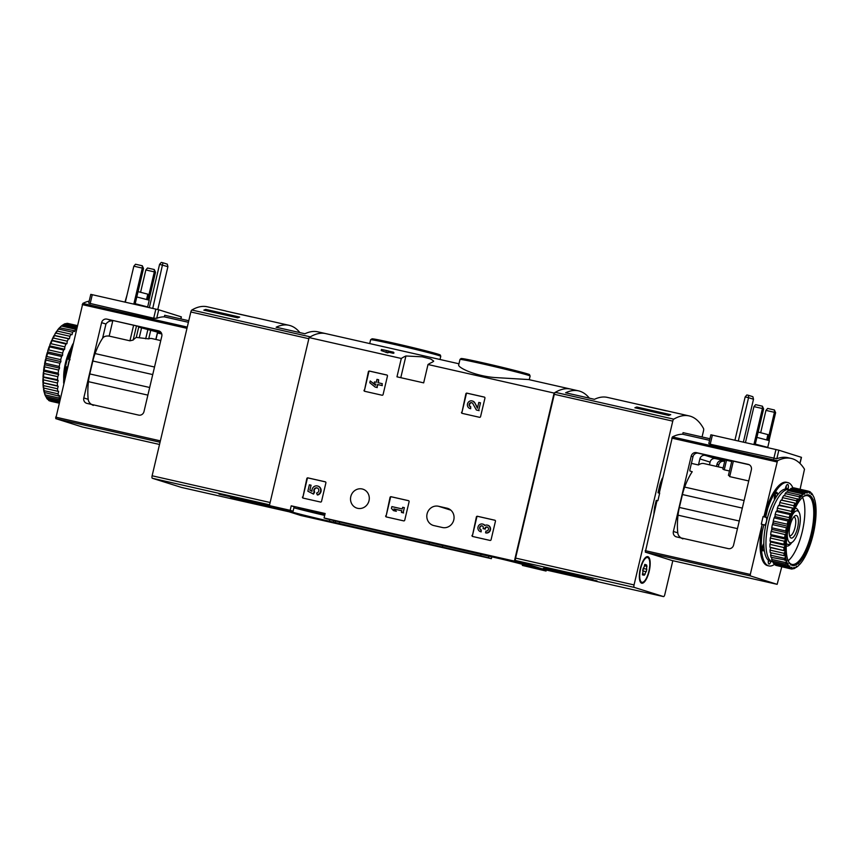 <?xml version="1.0" encoding="UTF-8"?>
<svg xmlns="http://www.w3.org/2000/svg" width="859" height="859" viewBox="0 0 859 859"><rect width="100%" height="100%" fill="white"/><g stroke="black" fill="none" stroke-linecap="round" stroke-linejoin="round"><path stroke-width="1.29" d="M458.964 363.786L325.722 333.603A138.6 47.041 102.8 0 0 309.111 337.587L269.393 505.618L301.047 515.561L491.369 558.661L491.896 556.417M672.812 560.702L664.802 594.578A2.309 0.784 -77.2 0 1 663.545 596.597L545.078 569.775A2.309 0.784 -77.2 0 1 545.078 569.775A2.309 0.784 -77.2 0 1 545.057 569.764L515.797 560.573A2.309 0.784 -77.2 0 1 515.583 558.092L554.302 394.302A2.309 0.784 -77.2 0 1 555.301 392.338A138.6 47.041 -77.2 0 1 570.709 389.084A138.6 47.041 102.8 0 0 554.109 393.068L514.391 561.099L546.045 571.042L546.281 570.043M546.045 571.042L522.358 565.426A33.726 0.88 13.3 0 0 529.058 566.468A33.726 0.88 13.3 0 0 501.463 559.048L334.785 520.833A33.726 0.88 13.3 0 0 326.989 518.911L324.068 517.998L325.132 513.51L291.222 505.822L290.17 510.321L219.421 494.258L271.82 506.381M529.262 379.699L530.132 376.017A36.035 0.945 -166.7 0 0 495.278 366.814A36.035 0.945 -166.7 0 0 459.994 359.438L458.706 364.882C457.525 367.319 474.308 375.834 494.473 377.52L528.586 379.549L578.547 390.866A138.6 47.041 102.8 0 0 565.63 392.788L594.449 399.317A138.6 47.041 -77.2 0 1 607.367 397.395L689.176 415.917A138.6 47.041 -77.2 0 1 703.521 428.512A2.309 0.784 -77.2 0 1 703.521 430.788L702.061 436.963M401.303 358.471A138.6 47.041 -77.2 0 1 405.92 355.98L422.284 356.829L430.724 358.998L433.72 361.113L432.625 362.026A138.6 47.041 102.8 0 0 428.007 364.517L423.67 382.867L396.965 376.822L401.303 358.471L309.111 337.587M554.109 393.068L428.007 364.517M393.272 353.296A138.6 47.041 -77.2 0 1 393.991 352.985L393.529 352.201L393.272 353.296L388.923 352.308A138.6 47.041 -77.2 0 0 387.742 352.877L381.192 350.558L381.45 349.473L386.507 350.526L386.045 352.491M364.023 390.201A0.923 0.87 107.4 0 0 364.656 391.285L382.03 395.226A0.923 0.87 107.4 0 0 383.093 394.517L387.452 376.092A0.923 0.87 107.4 0 0 386.818 374.996L369.434 371.067A0.923 0.87 107.4 0 0 368.371 371.764L364.474 390.34A0.923 0.87 -72.6 0 0 364.871 391.339M461.508 412.277A0.923 0.87 107.4 0 0 462.142 413.362L479.515 417.302A0.923 0.87 107.4 0 0 480.578 416.594L484.938 398.168A0.923 0.87 107.4 0 0 484.304 397.073L466.92 393.143A0.923 0.87 107.4 0 0 465.868 393.841L461.959 412.417A0.923 0.87 -72.6 0 0 462.357 413.415M385.67 515.851A0.923 0.87 107.4 0 0 386.303 516.935L403.687 520.876A0.923 0.87 107.4 0 0 404.739 520.167L409.099 501.742A0.923 0.87 107.4 0 0 408.465 500.647L391.081 496.717A0.923 0.87 107.4 0 0 390.029 497.425L386.12 515.991A0.923 0.87 -72.6 0 0 386.518 516.989M472.01 535.404A0.923 0.87 107.4 0 0 472.643 536.488L490.027 540.429A0.923 0.87 107.4 0 0 491.08 539.72L495.439 521.295A0.923 0.87 107.4 0 0 494.805 520.2L477.421 516.27A0.923 0.87 107.4 0 0 476.369 516.978L472.461 535.544A0.923 0.87 -72.6 0 0 472.858 536.542M302.465 497.007A0.923 0.87 107.4 0 0 303.098 498.102L320.482 502.032A0.923 0.87 107.4 0 0 321.545 501.323L325.894 482.898A0.923 0.87 107.4 0 0 325.26 481.802L307.887 477.872A0.923 0.87 107.4 0 0 306.824 478.581L302.916 497.146A0.923 0.87 -72.6 0 0 303.324 498.145M438.487 506.262A9.932 9.342 107.4 0 0 427.181 513.489A9.932 9.342 107.4 0 0 433.226 525.407A9.932 9.342 107.4 0 0 433.913 525.59L442.396 527.512A9.932 9.342 107.4 0 0 453.692 520.275A9.932 9.342 107.4 0 0 447.657 508.367A9.932 9.342 107.4 0 0 446.959 508.184L438.487 506.262L450.803 510.139M350.794 496.588A9.932 9.342 107.4 0 1 362.885 489.168A9.932 9.342 107.4 0 1 368.812 501.452A9.932 9.342 107.4 0 1 356.925 508.131A9.932 9.342 107.4 0 1 350.794 496.588M514.391 561.099L324.068 517.998M385.466 532.236L371.496 528.994L385.466 532.236M491.369 558.661L488.449 557.738A33.726 0.88 13.3 0 1 480.653 555.816L329.373 521.22A33.726 0.88 13.3 0 1 286.38 510.192A33.726 0.88 13.3 0 1 293.08 511.234L290.17 510.321M443.534 547.494L429.554 544.262L443.534 547.494M291.222 505.822L294.143 506.746L293.08 511.234M488.921 555.741L488.449 557.738M522.605 564.395L522.358 565.426M325.024 513.993A22.474 0.591 -166.7 0 0 298.406 508.281A22.474 0.591 -166.7 0 0 324.756 515.11M324.691 515.4A33.726 0.88 13.3 0 1 293.896 507.776M429.554 542.297L429.113 544.144M442.868 545.315L442.439 547.162M481.094 553.969L480.653 555.816M386.507 350.526L388.204 350.912L387.742 352.877M388.204 350.912L389.181 351.224L388.923 352.308M389.181 351.224L393.529 352.201M325.497 481.899L308.338 478.012A0.923 0.87 -72.6 0 0 307.275 478.721L302.916 497.146M313.084 493.946L314.19 491.885A2.631 2.48 107.4 0 1 317.1 487.923A2.631 2.48 107.4 0 1 316.584 493.023L317.272 494.87A4.606 4.338 107.4 0 0 317.69 486.033A4.606 4.338 107.4 0 0 312.01 491.305L309.874 490.199L311.055 485.195L309.369 484.809L307.855 491.219L313.535 494.086L314.641 492.024A2.631 2.48 -72.6 0 1 317.325 488.009M311.055 485.195L309.874 490.199M311.989 491.208L310.324 490.339M317.272 494.87L317.723 495.009A4.606 4.338 -72.6 0 0 317.916 486.119M495.042 520.296L477.872 516.409A0.923 0.87 -72.6 0 0 476.82 517.118L472.461 535.544M480.675 531.7A3.951 3.715 -72.6 0 0 481.169 531.861L480.718 531.71A3.951 3.715 107.4 0 1 478.087 526.76A3.951 3.715 107.4 0 1 484.723 525.558A3.951 3.715 107.4 0 1 490.049 529.939A3.951 3.715 107.4 0 1 485.55 532.805L486.001 532.945A3.951 3.715 -72.6 0 0 488.095 525.343A3.951 3.715 -72.6 0 0 487.869 525.279M480.718 531.71L481.137 529.917A2.105 1.976 107.4 0 1 481.083 525.88A1.847 1.729 107.4 0 1 483.252 528.006L483.102 528.607L484.798 528.994L484.938 528.392A1.847 1.729 107.4 0 1 487.848 527.405A2.105 1.976 107.4 0 1 485.969 531.012L485.55 532.805M487.407 527.104A1.847 1.729 -72.6 0 0 485.389 528.532L484.798 528.994M483.102 528.607L485.249 529.133M482.328 525.955A1.847 1.729 -72.6 0 0 481.298 529.971M481.137 529.917L481.169 531.861M484.97 525.418A3.951 3.715 -72.6 0 0 483.037 524.183M408.701 500.743L391.532 496.856A0.923 0.87 -72.6 0 0 390.48 497.565L386.12 515.991M393.476 510.611L395.892 511.159L393.862 508.947L401.84 510.751L401.443 512.415L403.139 512.791L404.353 507.669L402.656 507.293L402.259 508.957L391.876 506.606L391.446 508.399L393.476 510.611L396.343 511.298L394.313 509.086L401.829 510.783M404.353 507.669L403.139 512.791M401.443 512.415L403.59 512.941M484.53 397.169L467.371 393.282A0.923 0.87 -72.6 0 0 466.308 393.991L461.959 412.417M477.54 407.767L474.823 402.828A3.951 3.715 -72.6 0 0 472.525 401.056M470.163 408.573A3.951 3.715 -72.6 0 0 470.668 408.734L470.635 406.79A2.105 1.976 107.4 0 1 469.229 404.149A2.105 1.976 107.4 0 1 472.858 403.644L476.337 409.968L478.667 410.505L480.492 402.817L478.796 402.431L477.421 408.24L474.823 402.828M480.492 402.817L478.667 410.505M476.337 409.968L479.118 410.645M471.978 402.817A2.105 1.976 -72.6 0 0 470.796 406.844M470.635 406.79L470.668 408.734M470.217 408.583A3.951 3.715 107.4 0 1 467.575 403.633A3.951 3.715 107.4 0 1 474.372 402.688M387.044 375.093L369.885 371.206A0.923 0.87 -72.6 0 0 368.822 371.915L364.474 390.34M370.229 380.945L369.799 382.738L375.147 387.055L376.833 387.441L377.531 384.499L381.879 385.476L382.309 383.683L377.96 382.695L378.647 379.753L376.961 379.367L376.263 382.319L374.449 381.911L374.03 383.705L375.845 384.113L375.566 385.262L370.229 380.945L375.608 385.079M374.03 383.705L375.834 384.145M378.647 379.753L378.411 382.803M382.309 383.683L381.879 385.476M377.531 384.499L382.33 385.616M376.833 387.441L377.981 384.639M375.147 387.055L377.284 387.581M225.874 311.001L207.255 306.781A138.6 47.041 102.8 0 0 191.847 310.024A2.309 0.784 102.8 0 0 190.838 311.989L152.118 475.779A2.309 0.784 102.8 0 0 152.344 478.27L181.593 487.461A2.309 0.784 102.8 0 0 181.614 487.461A2.309 0.784 102.8 0 0 181.636 487.461L289.053 511.792L181.593 487.461M299.888 332.605A138.6 47.041 102.8 0 0 289.053 325.303A138.6 47.041 102.8 0 0 276.136 327.225L304.956 333.754A138.6 47.041 -77.2 0 1 317.873 331.832L325.722 333.603A138.6 47.041 102.8 0 0 310.314 336.857L191.847 310.024M255.424 317.712L225.981 311.098M237.739 317.83L203.83 310.153A138.6 47.041 -77.2 0 1 205.784 309.401L239.693 317.078A138.6 47.041 102.8 0 0 237.739 317.83M230.631 497.393L272.12 506.617L230.663 497.232M265.517 504.544L218.895 493.989L265.517 504.544M255.778 502.021L221.439 494.247L255.778 502.021M241.164 500.121L269.576 506.359L241.207 499.938M230.287 312.139L252.149 317.046M205.516 310.539L205.784 309.401M145.847 269.962L154.319 271.884L154.298 269.533L147.533 268.008L145.847 269.962L140.586 292.232M147.748 299.694L154.319 271.884L155.522 272.26L148.951 300.059M154.298 269.533L155.522 272.26M133.843 266.193L142.315 268.115L142.293 265.764L135.529 264.239L133.843 266.193L125.339 302.153M133.821 304.075L142.315 268.115L143.517 268.491L135.046 304.344M142.293 265.764L143.517 268.491M159.581 264.357L167.913 266.677L167.29 264.142L162.942 262.779L161.267 262.403L159.581 264.357L149.359 307.586M167.913 266.677L157.788 309.519M162.942 262.779L152.752 308.36M157.487 333.002L161.76 333.968M101.598 322.662A4.617 4.349 -72.6 0 1 106.892 319.118L158.604 330.833A4.617 4.349 -72.6 0 1 161.782 336.288L143.99 411.579A4.617 4.349 -72.6 0 1 138.686 415.112L86.974 403.397A4.617 4.349 -72.6 0 1 83.795 397.942L101.598 322.662L105.947 324.026C107.751 321.642 110.027 320.622 112.744 320.965L112.83 320.622M174.033 383.103L172.23 390.738M89.196 301.101A138.6 47.041 102.8 0 0 82.818 303.42L55.728 418.623L82.432 427.009L159.527 444.468L82.432 427.009M93.32 405.394C90.152 403.977 88.434 401.958 88.198 399.328A42.735 14.506 102.8 0 1 88.445 381.664A23.096 7.838 102.8 0 1 89.798 373.933L92.847 361.016A23.096 7.838 102.8 0 1 95.081 353.564A42.735 14.506 102.8 0 1 102.575 338.306C103.875 336.449 106.065 335.708 109.168 336.105L129.934 340.808L133.156 340.057A42.735 14.506 -77.2 0 1 136.28 337.404L148.704 338.876A42.735 14.506 -77.2 0 1 151.989 338.575L160.773 340.572M71.233 350.998L70.417 350.816L68.43 359.223L69.246 359.373M88.735 303.12L153.697 318.217L156.714 318.324A138.6 47.041 -77.2 0 1 164.316 316.842L188.4 322.297M161.717 333.797L157.519 332.852M106.892 319.118L159.656 331.23M108.696 319.688L112.744 320.965L109.168 336.105M138.621 326.463L138.482 327.043L160.74 332.079M157.659 332.272L161.46 333.142M138.482 327.043L157.551 332.143M180.755 318.904L181.238 316.842L158.732 309.777L90.786 294.369L88.713 303.12M164.316 316.842L164.692 315.274L188.776 320.729M146.578 299.372L147.802 294.165L138.052 291.631M127.057 294.884L124.963 302.067M147.598 307.189L149.23 300.199L136.796 296.956M70.417 350.816A42.735 14.506 -77.2 0 1 72.725 344.684M64.35 380.108A42.735 14.506 -77.2 0 1 65.059 373.472L66.626 366.868L67.431 367.051M65.875 373.654L65.059 373.472M68.43 359.223L70.051 359.738M69.429 359.545A36.958 12.541 102.8 0 0 67.646 367.061M77.192 325.754L66.691 323.381A39.847 13.519 102.8 0 1 67.818 323.435L77.246 325.561M76.891 327.021L64.146 324.133A39.847 13.519 102.8 0 1 65.37 323.628L77.074 326.28M62.707 325.024A39.847 13.519 102.8 0 0 61.451 326.044L60.216 327.011A38.923 13.207 102.8 0 1 61.784 325.69L62.707 325.024A39.847 13.519 102.8 0 1 62.739 325.003L76.634 328.149M61.451 326.044L75.442 329.212A39.847 13.519 102.8 0 1 76.601 328.256M57.521 330.092A38.923 13.207 102.8 0 1 59.475 327.751L73.992 330.672A39.847 13.519 102.8 0 0 72.682 332.24L58.691 329.072L57.521 330.092L57.252 331.069L71.222 334.237A39.847 13.519 102.8 0 0 69.933 336.266L55.942 333.099L54.847 334.14L54.536 335.59L68.527 338.757A39.847 13.519 102.8 0 0 67.292 341.184L53.301 338.017L51.604 340.529L65.971 344.083A39.847 13.519 102.8 0 0 64.833 346.843L50.842 343.675L49.908 344.652L49.65 346.896L63.63 350.064A39.847 13.519 102.8 0 0 62.621 353.07L48.641 349.903L47.782 350.794L47.599 353.339L61.59 356.506A39.847 13.519 102.8 0 0 60.742 359.674L46.751 356.506L45.989 357.269L45.914 360.061L59.905 363.228A39.847 13.519 102.8 0 0 59.239 366.449L45.248 363.282L44.571 363.905L44.625 366.857L58.616 370.025A39.847 13.519 102.8 0 0 58.165 373.203L44.174 370.036L43.573 370.487L43.788 373.515L57.778 376.682A39.847 13.519 102.8 0 0 57.542 379.721L43.025 376.811L43.422 379.828L57.413 382.996A39.847 13.519 102.8 0 0 57.403 385.809L42.95 382.684L43.53 385.605L57.521 388.773A39.847 13.519 102.8 0 0 57.746 391.285L43.337 387.946A38.923 13.207 102.8 0 1 43.014 384.209M60.216 327.011L60.044 327.515A39.847 13.519 102.8 0 0 58.691 329.072M54.847 334.14A38.923 13.207 102.8 0 1 56.769 331.112L57.242 331.069A39.847 13.519 102.8 0 0 55.942 333.099M54.536 335.59A39.847 13.519 102.8 0 0 53.301 338.017M51.98 340.916A39.847 13.519 102.8 0 0 50.842 343.675M49.65 346.896A39.847 13.519 102.8 0 0 48.641 349.903M47.599 353.339A39.847 13.519 102.8 0 0 46.751 356.506M45.914 360.061A39.847 13.519 102.8 0 0 45.248 363.282M44.625 366.857A39.847 13.519 102.8 0 0 44.174 370.036M43.788 373.515A39.847 13.519 102.8 0 0 43.551 376.553M43.422 379.828A39.847 13.519 102.8 0 0 43.412 382.642M43.53 385.605A39.847 13.519 102.8 0 0 43.755 388.118L44.12 390.684L58.111 393.851A39.847 13.519 102.8 0 0 58.552 395.967L44.185 392.413A38.923 13.207 102.8 0 1 43.53 389.256M44.12 390.684A39.847 13.519 102.8 0 0 44.561 392.799M44.593 392.81L45.173 394.904L59.164 398.071A39.847 13.519 102.8 0 0 59.743 399.585M45.173 394.904A39.847 13.519 102.8 0 0 45.828 396.557L59.711 399.703M45.903 396.579L46.654 398.125L59.4 401.013M46.654 398.125A39.847 13.519 102.8 0 0 47.492 399.285L59.185 401.937M58.927 403.021L49.511 400.885A39.847 13.519 102.8 0 1 48.512 400.273L59.024 402.646M50.702 401.26L58.906 403.118M64.146 324.133L62.847 325.024M54.128 335.418A38.923 13.207 102.8 0 0 52.281 339.047M51.604 340.529A38.923 13.207 102.8 0 0 49.908 344.652M49.296 346.295A38.923 13.207 102.8 0 0 47.782 350.794M47.256 352.555A38.923 13.207 102.8 0 0 45.989 357.269M45.559 359.094A38.923 13.207 102.8 0 0 44.571 363.905M44.26 365.73A38.923 13.207 102.8 0 0 43.573 370.487M43.38 372.258A38.923 13.207 102.8 0 0 43.025 376.811M42.961 378.475A38.923 13.207 102.8 0 0 42.95 382.684M44.496 393.486A38.923 13.207 102.8 0 0 45.473 395.967L45.828 396.557M72.908 343.901A36.958 12.541 102.8 0 0 63.641 383.103M73.992 330.672L74.647 331.574L75.442 329.212M71.222 334.237L72.006 334.72L72.682 332.24M68.527 338.757L69.418 338.8L69.933 336.266M65.971 344.083L66.938 343.686L67.292 341.184M63.63 350.064L64.65 349.237L64.833 346.843M61.59 356.506L62.621 355.282L62.621 353.07M59.905 363.228L60.914 361.639L60.742 359.674M58.616 370.025L59.582 368.114L59.239 366.449M57.778 376.682L58.67 374.513L58.165 373.203M57.413 382.996L58.197 380.634L57.542 379.721M57.521 388.773L58.187 386.292L57.403 385.809M58.111 393.851L58.627 391.328L57.746 391.285M59.164 398.071L59.518 395.569L58.552 395.967M63.652 382.642L63.716 378.486A24.02 8.15 102.8 0 1 70.739 348.765L71.931 345.994M43.347 382.931L58.187 386.292M43.369 377.273L58.197 380.634M43.841 371.152L58.67 374.513M44.754 364.753L59.582 368.114M46.085 358.278L60.914 361.639M47.782 351.922L62.621 355.282M49.811 345.876L64.65 349.237M52.098 340.325L66.938 343.686M54.579 335.439L69.418 338.8M545.057 569.764L663.524 596.597A2.309 0.784 -77.2 0 1 663.524 596.597L634.264 587.406A2.309 0.784 -77.2 0 1 634.049 584.925L672.769 421.125A2.309 0.784 -77.2 0 1 673.767 419.16A138.6 47.041 -77.2 0 1 689.176 415.917M670.75 414.704A138.6 47.041 102.8 0 0 668.807 415.455L634.898 407.767A138.6 47.041 -77.2 0 1 636.841 407.026L670.75 414.704M589.381 398.168A138.6 47.041 102.8 0 0 578.547 390.866M585.237 577.463L543.747 568.239L585.237 577.463M550.34 570.312L596.973 580.867L550.34 570.312M593.139 579.567L543.232 568.411L593.139 579.567M560.089 572.835L594.417 580.609L560.089 572.835M574.703 574.735L546.292 568.497L574.703 574.735M640.331 568.551A13.626 4.628 -77.2 0 1 645.947 557.169A13.626 4.628 -77.2 0 1 649.275 570.956A13.626 4.628 -77.2 0 1 640.331 581.972A13.626 4.628 -77.2 0 1 640.331 568.551M792.256 515.11A16.353 5.551 -77.2 0 1 799.128 512.361A16.353 5.551 -77.2 0 1 799.224 528.017A16.353 5.551 -77.2 0 1 792.395 542.115A16.353 5.551 -77.2 0 1 787.295 534.405M790.055 525.622A11.554 3.919 -77.2 0 1 794.811 515.98A11.554 3.919 -77.2 0 1 797.624 527.662A11.554 3.919 -77.2 0 1 790.044 536.993A11.554 3.919 -77.2 0 1 790.055 525.622M795.112 508.303A18.479 6.271 -77.2 0 1 795.939 508.335A18.479 6.271 -77.2 0 1 797.871 510.042L799.128 512.361M792.395 542.115L790.259 543.661A18.479 6.271 -77.2 0 1 787.778 544.381A18.479 6.271 -77.2 0 1 786.318 543.393M793.727 517.043A9.546 3.243 -77.2 0 1 794.081 517.064A9.546 3.243 -77.2 0 1 795.133 527.093A9.546 3.243 -77.2 0 1 789.861 535.694A9.546 3.243 -77.2 0 1 789.528 535.565M644.4 405.91L666.359 410.87M636.583 408.154L636.841 407.026M641.834 582.295A12.702 4.316 -77.2 0 1 640.599 568.819A12.702 4.316 -77.2 0 1 647.568 557.545A12.702 4.316 -77.2 0 1 648.964 570.891A12.702 4.316 -77.2 0 1 641.952 582.327A12.702 4.316 -77.2 0 1 641.834 582.295M646.247 571.718A2.266 0.773 102.8 0 0 645.055 574.327L644.057 575.326A2.266 0.773 -77.2 0 0 643.67 574.467A2.266 0.773 -77.2 0 0 642.994 574.993L642.575 573.544A2.266 0.773 102.8 0 0 642.693 570.601L643.273 568.153A2.266 0.773 102.8 0 0 644.465 565.544L645.463 564.546A2.266 0.773 102.8 0 0 645.85 565.415A2.266 0.773 102.8 0 0 646.526 564.878L646.945 566.328A2.266 0.773 102.8 0 0 646.827 569.27L646.247 571.718L642.854 570.956L643.434 568.508L646.827 569.27M641.952 582.327L641.104 582.134A12.702 4.316 -77.2 0 1 640.997 582.112A12.702 4.316 -77.2 0 1 640.062 581.403M645.463 557.566A12.702 4.316 -77.2 0 1 646.72 557.351L647.568 557.545M763.619 408.916L762.427 408.54L762.405 406.2L763.619 408.916L755.147 444.779M762.405 406.2L755.641 404.664L753.944 406.618L762.427 408.54L753.923 444.5M753.944 406.618L745.451 442.578M775.623 412.685L774.421 412.309L774.399 409.968L775.623 412.685L769.052 440.495M774.399 409.968L767.635 408.433L765.949 410.387L774.421 412.309L767.849 440.119M765.949 410.387L760.687 432.657M748.533 395.344L748.554 397.685L745.161 396.922L746.858 394.957L748.533 395.344L752.881 396.708L753.504 399.242L748.554 397.685L738.321 440.968M753.504 399.242L743.368 442.106M745.161 396.922L734.928 440.195M709.953 438.756L683.066 432.657L682.69 434.235A138.6 47.041 102.8 0 0 672.404 436.93L659.283 493.034L658.015 492.744L660.002 484.336L660.818 484.519M781.754 566.811L777.148 584.335L672.049 560.53M672.017 560.519L645.313 552.133L657.028 500.529L657.876 500.722L659.68 493.077L658.832 492.894M733.575 545.089A4.617 4.349 107.4 0 1 728.271 548.622L676.559 536.918A4.617 4.349 107.4 0 1 673.381 531.463L691.184 456.172A4.617 4.349 107.4 0 1 696.477 452.639L748.189 464.354A4.617 4.349 107.4 0 1 751.367 469.809L733.575 545.089M761.031 531.087L762.309 531.377A42.735 14.506 102.8 0 0 768.891 565.92L767.624 565.63A42.735 14.506 102.8 0 1 761.031 531.087L762.148 524.334L750.294 574.446L645.184 550.64M762.148 524.334L761.299 524.14L763.103 516.506L764.403 516.839L766.389 508.431L767.656 508.721L765.67 517.129L764.403 516.839M800.094 489.265L804.496 469.207A138.6 47.041 -77.2 0 0 791.203 458.438A138.6 47.041 -77.2 0 0 777.513 460.735L763.952 516.699M655.46 507.175L654.644 506.993L656.212 500.389L657.017 500.572M659.637 493.259L658.015 492.744M662.31 478.205A42.735 14.506 102.8 0 0 660.002 484.336M654.644 506.993A42.735 14.506 102.8 0 0 653.935 513.628M724.663 461.444L722.29 460.746A4.617 4.349 -72.6 0 0 716.986 464.279L716.481 466.416M718.317 466.834L718.79 464.848A4.617 4.349 107.4 0 1 724.083 461.315M749.241 464.751L698.281 453.208A4.617 4.349 107.4 0 0 692.977 456.741L689.841 470.002L689.938 470.99L692.225 471.72A42.735 14.506 102.8 0 0 684.666 487.085A23.096 7.838 102.8 0 0 682.433 494.537L679.383 507.444A23.096 7.838 102.8 0 0 678.03 515.185A42.735 14.506 102.8 0 0 677.783 532.838L673.381 531.463M748.737 480.943L729.699 476.627L733.35 461.154M728.668 474.92L729.699 476.627M729.463 470.99L724.255 469.809L726.499 460.284L731.707 461.466M724.255 469.809L722.87 469.089L725.007 459.994L726.499 460.284M724.835 460.714L715.386 458.577A4.617 4.349 107.4 0 0 710.082 462.11L699.881 458.91L698.453 464.966A42.735 14.506 -77.2 0 1 703.854 463.549L723.128 467.919M698.453 464.966L691.409 463.377M793.029 488.202A42.735 14.506 102.8 0 0 787.778 482.554L786.5 482.275A42.735 14.506 102.8 0 0 766.389 508.431M672.028 560.53L777.148 584.335L750.433 575.938L750.294 574.446M709.588 440.323L682.69 434.235M801.329 457.31L778.834 450.202L710.887 434.794L708.825 443.545L710.221 444.243L776.815 458.76A138.6 47.041 -77.2 0 1 787.821 457.675L791.203 458.438M682.905 538.904C679.737 537.498 678.03 535.479 677.783 532.838M724.695 461.294L722.29 460.746M710.082 462.11L709.448 464.816M699.881 458.91A4.617 4.349 107.4 0 1 705.185 455.377L731.728 461.39M766.679 439.797L767.914 434.6L758.153 432.056M755.297 444.124L767.742 447.367L769.331 440.624L756.897 437.381M747.158 435.32L745.569 442.063M787.778 482.554A42.735 14.506 102.8 0 0 767.656 508.721M762.599 524.473L763.866 524.763L762.309 531.377M768.891 565.92A42.735 14.506 102.8 0 0 774.958 564.03M767.506 517.698L765.67 517.129M763.866 524.763L765.702 525.343M763.844 543.597L763.576 544.015A3.93 1.331 102.8 0 0 762.309 548.139A3.93 1.331 102.8 0 0 762.975 550.834A3.93 1.331 102.8 0 0 764.102 549.985L762.32 549.577M768.451 560.315A3.93 1.331 102.8 0 0 768.966 564.03A3.93 1.331 102.8 0 0 770.888 561.399M777.513 495.031L777.395 493.732A3.93 1.331 102.8 0 0 776.729 492.314A3.93 1.331 102.8 0 0 775.011 494.365A3.93 1.331 102.8 0 0 774.313 498.564L774.442 499.917M785.266 489.104L785.556 487.88A3.93 1.331 102.8 0 1 787.703 484.455A3.93 1.331 102.8 0 1 788.111 488.685L787.928 489.458M785.781 489.082L785.996 488.202A3.93 1.331 102.8 0 0 786.275 485.829M775.323 498.36A3.93 1.331 102.8 0 0 775.516 495.879L775.312 493.657M768.268 562.173A3.93 1.331 102.8 0 0 768.859 560.616M762.277 549.041L763.34 547.366A3.93 1.331 102.8 0 0 763.919 546.184M764.639 525.01A3.93 1.331 102.8 0 0 766.518 521.059A3.93 1.331 102.8 0 0 766.024 517.419L763.103 516.506M773.207 561.861A36.958 12.541 -77.2 0 1 772.499 561.765L770.383 561.281A36.958 12.541 -77.2 0 1 766.539 521.467A36.958 12.541 -77.2 0 1 786.715 489.19L788.83 489.662A36.958 12.541 -77.2 0 1 788.981 489.705M787.231 524.194A39.847 13.519 -77.2 0 1 788.079 521.026L774.099 517.859A39.847 13.519 -77.2 0 0 773.25 521.026L773.422 522.991L772.402 524.581L786.393 527.748L788.251 526.352L787.231 524.194L773.25 521.026M788.079 521.026L789.958 519.996L789.12 517.59L775.129 514.423A39.847 13.519 -77.2 0 1 776.139 511.416L790.13 514.584L791.987 513.95L791.322 511.363L777.331 508.195A39.847 13.519 -77.2 0 1 778.469 505.436L794.274 508.399L793.78 505.704L779.8 502.536A39.847 13.519 -77.2 0 1 781.035 500.11L796.755 503.514L796.422 500.786L782.442 497.619A39.847 13.519 -77.2 0 1 783.73 495.589L799.353 499.433L799.171 496.76L785.18 493.592A39.847 13.519 -77.2 0 1 786.49 492.024L800.481 495.192L801.984 496.287L801.93 493.742L787.939 490.575A39.847 13.519 -77.2 0 1 789.228 489.523L803.219 492.69L804.572 494.183L804.625 491.82L790.634 488.653A39.847 13.519 -77.2 0 1 791.869 488.148L805.849 491.316L807.052 493.173L807.546 492.186A38.923 13.207 -77.2 0 1 809.232 492.271L809.318 493.281L809.844 492.465L809.489 491.498L808.405 491.251M789.12 517.59A39.847 13.519 -77.2 0 1 790.13 514.584M791.322 511.363A39.847 13.519 -77.2 0 1 792.46 508.603M793.78 505.704A39.847 13.519 -77.2 0 1 795.015 503.277M796.422 500.786A39.847 13.519 -77.2 0 1 797.721 498.757M799.171 496.76A39.847 13.519 -77.2 0 1 800.481 495.192M801.93 493.742A39.847 13.519 -77.2 0 1 803.219 492.69M804.625 491.82A39.847 13.519 -77.2 0 1 805.849 491.316M809.489 491.498A39.847 13.519 -77.2 0 1 810.488 492.11L811.326 494.516L811.852 493.882L811.079 492.991M811.508 493.098A39.847 13.519 -77.2 0 1 812.346 494.247L813.097 495.793M813.527 496.405A38.923 13.207 -77.2 0 1 814.504 498.886L814.407 499.573M815.245 504.265L815.663 504.437A38.923 13.207 -77.2 0 1 815.986 508.174L816.05 509.688A38.923 13.207 -77.2 0 1 816.039 513.897L815.975 515.572A38.923 13.207 -77.2 0 1 815.62 520.125L815.427 521.896A38.923 13.207 -77.2 0 1 814.74 526.642L814.429 528.478A38.923 13.207 -77.2 0 1 813.441 533.289L813.011 535.103A38.923 13.207 -77.2 0 1 811.744 539.828L811.218 541.589A38.923 13.207 -77.2 0 1 809.704 546.077L809.092 547.731A38.923 13.207 -77.2 0 1 807.396 551.854L806.719 553.336A38.923 13.207 -77.2 0 1 804.872 556.965L804.153 558.232A38.923 13.207 -77.2 0 1 802.231 561.26L801.479 562.291A38.923 13.207 -77.2 0 1 799.525 564.621L799.192 564.159L798.784 565.372A38.923 13.207 -77.2 0 1 797.216 566.682A38.923 13.207 -77.2 0 1 796.862 566.94L796.594 566.264L794.854 568.25A39.847 13.519 -77.2 0 1 793.63 568.755L793.007 568.615M796.39 567.284A39.847 13.519 -77.2 0 1 796.293 567.359A39.847 13.519 -77.2 0 1 796.261 567.38L796.153 567.359A38.923 13.207 -77.2 0 1 794.307 568.132L794.124 567.284L792.309 569.002A39.847 13.519 -77.2 0 1 791.182 568.948L777.18 565.673M793.63 568.261A38.923 13.207 -77.2 0 1 791.944 568.175L791.858 567.176L789.99 568.572L775.999 565.405A39.847 13.519 -77.2 0 1 775.001 564.793L788.991 567.96L789.84 565.941L787.971 566.972L773.98 563.805A39.847 13.519 -77.2 0 1 773.143 562.656L787.134 565.823L788.165 563.622L786.307 564.256L772.316 561.088A39.847 13.519 -77.2 0 1 771.661 559.424L785.652 562.591L786.855 560.283L771.06 557.319A39.847 13.519 -77.2 0 1 770.62 555.204L784.6 558.371L785.974 556.041L770.244 552.638A39.847 13.519 -77.2 0 1 770.029 550.136L784.009 553.303L785.523 551.006L769.911 547.162A39.847 13.519 -77.2 0 1 769.911 544.348L783.902 547.516L785.545 545.347L784.031 544.241L770.051 541.073A39.847 13.519 -77.2 0 1 770.287 538.035L784.267 541.202L786.006 539.227L784.654 537.723L770.663 534.556A39.847 13.519 -77.2 0 1 771.124 531.377L785.105 534.545L786.93 532.827L785.727 530.969L771.747 527.802A39.847 13.519 -77.2 0 1 772.402 524.581M789.99 568.572A39.847 13.519 -77.2 0 1 788.991 567.96M787.971 566.972A39.847 13.519 -77.2 0 1 787.134 565.823M786.307 564.256A39.847 13.519 -77.2 0 1 785.652 562.591M785.04 560.487A39.847 13.519 -77.2 0 1 784.6 558.371M784.235 555.805A39.847 13.519 -77.2 0 1 784.009 553.303M783.891 550.329A39.847 13.519 -77.2 0 1 783.902 547.516M784.031 544.241A39.847 13.519 -77.2 0 1 784.267 541.202M784.654 537.723A39.847 13.519 -77.2 0 1 785.105 534.545M785.727 530.969A39.847 13.519 -77.2 0 1 786.393 527.748M788.165 525.343A38.923 13.207 -77.2 0 1 789.432 520.618M789.958 518.857A38.923 13.207 -77.2 0 1 791.472 514.369M792.084 512.726A38.923 13.207 -77.2 0 1 793.78 508.603M794.457 507.121A38.923 13.207 -77.2 0 1 796.304 503.492M797.023 502.214A38.923 13.207 -77.2 0 1 798.945 499.186M799.686 498.166A38.923 13.207 -77.2 0 1 801.651 495.826M802.392 495.085A38.923 13.207 -77.2 0 1 804.314 493.517M805.033 493.077A38.923 13.207 -77.2 0 1 806.869 492.314M809.844 492.465A38.923 13.207 -77.2 0 1 811.336 493.377M811.852 493.882A38.923 13.207 -77.2 0 1 813.108 495.611M814.815 499.959A38.923 13.207 -77.2 0 1 815.47 503.116L815.663 504.437M796.261 567.38L796.862 566.94M793.63 568.755L794.307 568.132M791.182 568.948L791.944 568.175M791.332 567.982A38.923 13.207 -77.2 0 1 789.84 567.069M789.314 566.564A38.923 13.207 -77.2 0 1 788.068 564.846M787.649 564.041A38.923 13.207 -77.2 0 1 786.672 561.561M786.361 560.487A38.923 13.207 -77.2 0 1 785.706 557.33M785.513 556.02A38.923 13.207 -77.2 0 1 785.19 552.273M785.126 550.759A38.923 13.207 -77.2 0 1 785.137 546.549M785.201 544.885A38.923 13.207 -77.2 0 1 785.556 540.332M785.749 538.55A38.923 13.207 -77.2 0 1 786.425 533.804M786.747 531.979A38.923 13.207 -77.2 0 1 787.735 527.168M788.852 526.535A36.153 12.273 -77.2 0 1 803.713 496.362A36.153 12.273 -77.2 0 1 812.55 532.934A36.153 12.273 -77.2 0 1 788.82 562.13A36.153 12.273 -77.2 0 1 788.852 526.535M803.251 496.717A35.23 11.951 -77.2 0 1 807.524 495.675A35.23 11.951 -77.2 0 1 811.401 532.677A35.23 11.951 -77.2 0 1 791.955 564.395A35.23 11.951 -77.2 0 1 788.551 561.603M802.521 497.35A35.23 11.951 -77.2 0 1 802.499 530.658A35.23 11.951 -77.2 0 1 788.165 560.734M791.719 542.598A18.479 6.271 -77.2 0 1 786.221 545.841M772.499 561.765A36.958 12.541 -77.2 0 1 768.665 521.939A36.958 12.541 -77.2 0 1 788.83 489.662M775.011 564.041L775.001 564.793M773.25 561.292L773.143 562.656M771.94 557.523L771.661 559.424M771.103 552.831L770.62 555.204M769.911 547.162L770.695 547.645L770.029 550.136M770.051 541.073L770.706 541.986L769.911 544.348M770.663 534.556L771.178 535.866L770.287 538.035M771.747 527.802L772.091 529.466L771.124 531.377M775.129 514.423L775.119 516.635L774.099 517.859M777.331 508.195L777.148 510.59L776.139 511.416M779.8 502.536L779.435 505.038L778.469 505.436M782.442 497.619L781.915 500.153L781.035 500.11M785.18 493.592L784.589 495.783M787.939 490.575L787.381 492.228M790.634 488.653L790.183 489.737M807.546 492.186L807.17 491.069L792.932 488.395M793.179 487.901A39.847 13.519 -77.2 0 1 794.317 487.955L808.298 491.123L809.232 492.271M807.17 491.069A39.847 13.519 -77.2 0 1 808.298 491.123M788.251 526.352L773.422 522.991M786.93 532.827L772.091 529.466M786.006 539.227L771.178 535.866M785.545 545.347L770.706 541.986M785.523 551.006L770.695 547.645M796.755 503.514L781.915 500.153M794.274 508.399L779.435 505.038M791.987 513.95L777.148 510.59M789.958 519.996L775.119 516.635M522.175 373.515A34.886 0.913 -166.7 0 0 518.396 371.367A34.886 0.913 -166.7 0 0 472.568 360.533A34.886 0.913 -166.7 0 0 468.23 360.769M440.012 359.492L440.764 356.302A36.035 0.945 -166.7 0 0 405.91 347.1A36.035 0.945 -166.7 0 0 370.626 339.724L369.714 343.568M432.807 353.801A34.886 0.913 -166.7 0 0 429.028 351.653A34.886 0.913 -166.7 0 0 383.2 340.819A34.886 0.913 -166.7 0 0 378.862 341.055M400.788 377.692L405.92 355.98M333.7 520.565L333.313 522.208M329.759 519.588L329.373 521.22M335.536 521.005L335.117 522.766M339.573 521.928L339.133 523.775M446.959 508.184L448.334 508.614M269.586 504.813L152.344 478.27M270.134 502.504L152.118 475.779M308.853 338.714L190.838 311.989M82.196 304.601L186.983 328.331M55.599 417.13L160.375 440.86M95.081 353.564L154.513 367.018M82.818 303.42L187.273 327.075M83.795 397.942L88.198 399.328M158.604 330.833L159.237 331.037M55.728 418.623L160.053 442.245M102.575 338.306L105.947 324.026M88.445 381.664L147.877 395.119M89.798 373.933L149.681 387.495M92.847 361.016L152.73 374.578M153.697 318.217L155.866 309.057M156.714 318.324L158.732 309.777M90.12 303.818L92.289 294.669M155.823 339.445L157.562 332.1M148.704 338.876L150.808 329.985M145.686 338.79L147.941 329.265M139.33 337.351L141.585 327.827M136.28 337.404L138.707 327.107M133.156 340.057L136.484 325.98M129.934 340.808L133.596 325.325M147.641 306.942L135.196 303.689M555.301 392.338L673.767 419.16M515.797 560.573L634.264 587.406M515.583 558.092L634.049 584.925M554.302 394.302L672.769 421.125M642.511 573.748L645.055 574.327M642.382 574.854L642.994 574.993M644.819 564.406L645.463 564.546M644.433 565.759L646.945 566.328M776.901 461.927L671.781 438.122M744.098 500.539L684.666 487.085M748.833 464.547L748.189 464.354M777.513 460.735L672.404 436.93M692.977 456.741L691.184 456.172M718.79 464.848L716.986 464.279M698.281 453.208L696.477 452.639M750.433 575.938L645.313 552.133M737.462 528.639L678.03 515.185M742.316 508.099L682.433 494.537M739.266 521.005L679.383 507.444M715.386 458.577L705.185 455.377M710.221 444.243L712.39 435.094M773.798 458.642L775.967 449.493M799.901 463.377L801.34 457.278M776.815 458.76L778.834 450.202M788.111 488.685L785.996 488.202M777.395 493.732L775.505 493.302M776.719 496.158L775.516 495.879M764.005 547.527L763.34 547.366M766.024 517.419L767.495 517.752M771.543 530.54A24.02 8.15 -77.2 0 1 771.854 528.349M772.649 524.205A24.02 8.15 -77.2 0 1 773.293 521.553M774.55 517.311A24.02 8.15 -77.2 0 1 775.129 515.679M530.132 376.017L529.423 374.61C530.916 374.61 513.542 369.885 491.552 364.774L466.888 359.373L461.09 358.514L459.994 359.438M440.764 356.302L440.323 355.068C439.926 354.992 442.546 355.057 422.478 349.967L377.52 339.659L372.076 338.79L370.626 339.724M289.053 325.303L255.424 317.69M180.884 318.936L181.367 316.896M155.962 339.477L157.691 332.154M787.778 544.381L786.286 544.037M642.414 574.177L643.67 574.467M644.551 565.115L645.85 565.415M800.008 463.484L801.468 457.332M728.432 475.338L731.868 460.811M797.216 566.682L796.293 567.359"/></g></svg>
